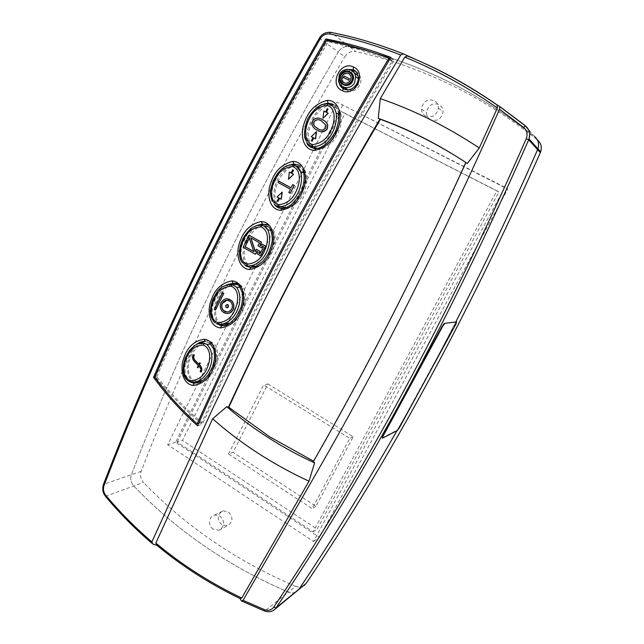 <?xml version="1.0" encoding="UTF-8"?>
<svg xmlns="http://www.w3.org/2000/svg" width="644" height="644" viewBox="0 0 644 644"><rect width="100%" height="100%" fill="white"/><g stroke="black" fill="none" stroke-linecap="round" stroke-linejoin="round"><path stroke-width="0.48" stroke-dasharray="3.22 2.42" d="M196.283 344.629C186.728 352.163 179.789 371.628 190.197 381.755L191.357 382.439L194.238 381.884L192.999 381.224C189.553 379.815 187.637 374.88 187.235 366.428C188.499 356.043 192.781 348.307 200.091 343.236M226.382 284.946C215.032 291.756 206.796 312.042 216.577 323.739L216.609 323.771M255.877 225.77C244.495 232.685 236.63 250.91 243.69 263.629L244.712 264.845M289.019 165.114C276.711 171.304 268.54 188.934 273.418 202.482L274.811 204.816M324.173 103.974C311.39 109.673 303.107 126.627 306.109 140.408L307.011 142.815M347.736 89.846C354.619 88.751 358.128 84.477 358.265 77.014L360.729 78.729C362.089 86.771 352.815 94.161 346.174 90.426L344.339 89.194M334.091 104.964L334.961 105.358C337.577 106.284 339.605 109.327 341.03 114.495C342.954 121.982 338.502 136.407 330.694 143.588C322.741 149.601 317.065 151.227 313.668 148.458L313.33 148.273M315.818 148.531C330.275 146.582 340.459 127.923 338.478 113.111L338.47 113.103C337.826 109.005 335.902 105.994 332.698 104.087M300.659 165.846C302.696 166.707 304.443 168.913 305.916 172.463C308.726 178.799 305.844 193.699 297.826 202.055C289.534 208.946 283.585 210.854 279.987 207.771L275.592 202.973C272.227 197.692 273.547 182.832 281.678 173.075C290.363 164.985 296.691 162.57 300.659 165.846M284.229 208.173C297.713 204.293 306.963 186.068 303.316 171.61L303.308 171.61C302.406 168.672 300.748 166.482 298.341 165.049M269.047 225.553L273.088 229.739C276.654 234.641 275.89 249.494 267.799 259.419C259.113 267.526 252.834 269.836 248.938 266.366L246.024 263.782C242.708 260.248 242.168 253.551 244.398 243.698C248.447 233.498 253.736 227.276 260.265 225.038M254.09 267.059C267.115 262.462 276.228 243.464 270.448 229.328L266.632 225.15M239.318 284.254L242.152 286.483C246.37 290.38 246.716 298.236 243.182 310.07C236.992 321.115 230.802 326.291 224.611 325.614M220.771 324.6L219.153 323.554C215.474 321.453 213.985 315.6 214.677 306.005C217.487 294.976 222.558 287.731 229.876 284.286M226.076 325.172C238.65 320.076 247.779 299.782 239.463 286.451L237.209 284.455M204.687 341.344C207.94 340.845 210.403 341.223 212.101 342.463L212.439 342.68C216.948 344.645 218.485 351.423 217.068 363.015C214.154 374.856 204.196 382.995 198.706 382.665M195.301 382.278L194.238 381.884M199.487 382.359C211.699 377.038 220.86 354.723 209.703 342.994L205.307 341.368M342.262 86.602L341.199 83.559C340.901 75.903 344.387 71.516 351.664 70.397M355.601 71.307L355.625 71.323C358.499 72.844 360.205 75.308 360.729 78.729M346.858 69.375C341.32 71.806 338.752 76.097 339.155 82.255L339.452 83.559M525.456 125.854L534.641 136.625C505.983 113.795 475.98 94.845 444.634 79.775C413.295 64.778 381.594 53.734 349.515 46.65C344.854 45.925 341.103 47.712 338.253 52.003C341.103 47.712 344.854 45.925 349.515 46.65L331.032 32.385C355.134 37.03 379.614 44.315 404.472 54.249M303.871 585.694C301.352 587.312 298.599 587.537 295.628 586.37L288.375 592.15C291.394 593.341 294.195 593.116 296.763 591.474C294.195 593.116 291.394 593.341 288.375 592.15C228.161 566.14 176.633 530.745 133.775 485.962C130.869 482.606 130.096 478.854 131.44 474.709C182.824 340.467 251.764 199.56 338.253 52.003L344.79 56.769C347.591 52.566 351.278 50.82 355.85 51.536L349.515 46.65C381.594 53.734 413.295 64.778 444.634 79.775C474.048 93.911 502.304 111.484 529.392 132.487M396.994 430.659C416.926 395.682 436.56 359.376 455.912 321.726C436.56 359.376 416.926 395.682 396.994 430.659M153.53 544.389C135.868 529.416 119.937 513.357 105.745 496.226L143.451 482.42C140.593 479.128 139.828 475.449 141.157 471.376C191.88 339.452 259.757 201.25 344.79 56.769M141.157 471.376L131.44 474.709C130.096 478.854 130.869 482.606 133.775 485.962C176.633 530.745 228.161 566.14 288.375 592.15L264.773 610.955L241.234 600.651M240.067 598.566L239.938 598.34C209.566 583.585 182.083 565.987 157.498 545.54L157.039 545.404M103.402 484.57L103.732 484.232C157.812 343.429 229.731 194.794 319.496 38.334L338.253 52.003C251.764 199.56 182.824 340.467 131.44 474.709L103.732 484.232C102.299 488.611 102.968 492.612 105.745 496.226L105.189 495.936M313.805 461.289C365.889 370.719 416.668 271.172 466.127 162.658L467.319 163.463M466.127 162.658L461.498 159.656M157.498 545.54L156.927 545.315M154.818 377.062L155.413 376.965C201.781 269.562 259.097 157.458 327.369 40.644M197.555 425.789L202.377 424.404C185.158 409.962 169.501 394.144 155.413 376.965M390.868 57.413L394.112 60.166C317.516 187.299 253.607 308.718 202.377 424.404M390.143 58.652L394.112 60.166M156.733 376.78C203.005 269.772 260.144 158.094 328.158 41.755C349.555 46.416 370.888 52.808 392.148 60.93C316.244 187.074 252.842 307.591 201.942 422.496C185.416 408.529 170.346 393.291 156.733 376.78L154.802 377.11M326.395 40.459L328.158 41.755M198.634 423.43L201.942 422.496M389.91 59.047L392.148 60.93M310.658 145.987L308.194 141.278C302.108 129.219 320.181 101.486 329.8 104.328M274.199 609.86C271.398 611.897 268.258 612.259 264.773 610.955L264.451 610.979M331.032 32.385C326.299 31.765 322.451 33.754 319.496 38.334L319.344 38.213M221.729 524.731C216.553 518.935 217.012 514.298 223.106 510.829L228.346 511.908C233.442 517.422 233.136 522.026 227.429 525.713L221.729 524.731M213.253 529.191C207.754 525.778 208.704 516.045 214.653 515.023L219.974 516.126C225.15 521.761 224.845 526.446 219.041 530.197L213.253 529.191M430.796 119.8C428.091 118.327 426.666 115.976 426.521 112.764C427.825 105.471 431.907 102.686 438.749 104.4C441.607 105.962 443.048 108.45 443.056 111.871C441.502 118.947 437.413 121.587 430.796 119.8M425.869 116.218C423.116 114.713 421.659 112.322 421.514 109.037C422.842 101.591 426.996 98.741 433.976 100.488C436.89 102.074 438.355 104.61 438.363 108.103C436.777 115.332 432.615 118.037 425.869 116.218M529.505 132.567L534.641 136.625L537.434 139.909C509.364 117.53 479.957 98.935 449.214 84.131C418.479 69.407 387.358 58.54 355.85 51.536M177.124 442.074L341.183 111.412L496.894 190.769L313.129 531.847L177.124 442.074L182.445 440.432L344.983 113.513L498.979 192.001L317.162 529.102L182.445 440.432M228.483 454.012L263.67 384.943L349.805 438.339L312.171 508.599L228.483 454.012L233.015 452.321L267.904 383.953L263.67 384.943M504.84 187.219L337.013 102.106L167.665 444.746L313.507 541.491L504.84 187.219L507.77 189.103L337.013 102.106M295.628 586.37C236.404 560.98 185.681 526.333 143.451 482.42M342.664 105.342L175.595 442.299L319.416 537.297L313.507 541.491M319.416 537.297L507.77 189.103M175.595 442.299L167.665 444.746M341.183 111.412L344.983 113.513M313.129 531.847L317.162 529.102M496.894 190.769L498.979 192.001M267.904 383.953L353.234 436.737L315.946 506.281L233.015 452.321M315.946 506.281L312.171 508.599M353.234 436.737L349.805 438.339M317.476 148.362C321.638 149.231 326.854 146.148 333.101 139.096C338.897 130.233 341.127 122.183 339.782 114.954C338.502 110.333 336.691 107.604 334.357 106.775L332.618 106.115M332.449 106.075C328.311 104.441 322.733 107.419 315.705 114.994C309.321 125.017 307.196 133.654 309.321 140.907C310.641 144.449 312.284 146.615 314.24 147.412M328.158 109.094L327.402 108.707L325.767 112.024L324.037 111.138L323.079 118.424M326.371 112.33L328.247 113.304M318.208 130.66L317.331 130.225C314.916 129.203 313.209 127.456 312.211 124.976L312.606 121.08C315.254 117.788 318.394 117.248 322.024 119.486M316.542 131.658L311.422 136.721L313.129 137.615L311.511 140.891L312.26 141.286M313.725 137.945L315.592 138.911M325.743 127.971L326.178 125.387L321.292 120.855M318.716 129.194C321.445 130.796 323.835 130.41 325.888 128.035M297.367 166.289L296.578 166.2M296.425 166.184C291.458 165.436 285.807 169.525 279.48 178.452C274.594 188.934 273.611 196.911 276.526 202.385L280.752 206.869M289.47 172.117L288.544 179.257M292.738 169.799L290.999 172.946M291.12 187.863L292.883 184.659M290.388 193.337L288.979 192.564L290.597 189.288L278.337 182.598L278.997 181.254M282.209 192.137L277.234 197L278.9 197.925L277.339 201.105L278.063 201.508M279.609 198.36L281.299 199.238M285.799 207.738C295.041 209.807 310.633 183.162 304.668 173.067C303.356 169.919 301.795 167.955 299.991 167.182M263.38 225.786C257.528 226.108 251.925 231.357 246.588 241.516C243.36 252.078 243.48 259.234 246.958 262.993L251.2 266.053M250.669 237.773L259.46 242.796M255.177 251.498L256.433 249.317M260.104 253.688L263.734 246.7L262.583 246.129M261.746 247.827L258.172 245.783L259.637 242.812M249.429 237.966L253.945 251.683M249.252 235.197L243.335 247.28L255.531 254.299M262.06 244.044L261.045 245.726M256.956 251.402L258.131 251.997L257.262 253.752L260.804 255.789M256.328 266.197C267.421 266.294 279.383 237.185 272.146 230.528L268.564 226.833M227.01 304.491L225.811 305.353L226.165 307.413L227.131 307.824M226.913 298.76C224.394 298.937 222.494 300.217 221.23 302.599C219.797 306.101 220.361 309.176 222.904 311.841L227.453 313.548M226.921 300.233L230.785 301.795C232.653 303.936 233.031 306.335 231.912 309.007L227.356 312.074M232.436 284.632C225.617 286.314 220.224 292.746 216.239 303.936C214.806 314.095 215.973 320.245 219.733 322.37L223.557 324.117M222.647 292.65L214.476 309.321L215.651 310.03M229.94 323.135C236.082 320.229 240.671 314.014 243.714 304.491C245.114 295.701 244.293 289.961 241.25 287.256L239.149 285.517M202.828 380.443C209.799 376.829 214.388 369.761 216.601 359.255C216.795 350.473 215.185 345.345 211.763 343.872L211.506 343.703C208.431 340.974 198.272 341.98 191.413 355.158C185.198 368.706 189.843 378.769 193.482 380.266L197.539 381.554M200.848 372.015L200.413 371.129L201.242 369.769L200.083 367.185L198.827 366.106M198.014 367.772L197.571 367.346L198.481 365.51L194.923 361.807C192.934 359.956 192.315 357.742 193.047 355.174L193.627 354.578M198.907 364.279L199.857 362.701M350.175 72.426C346.448 70.59 343.365 71.589 340.926 75.437L340.257 79.872L342.874 83.994M349.281 73.754L351.318 77.071L350.779 80.331C348.895 83.277 346.528 84.042 343.687 82.625M353.685 72.217C349.177 71.202 345.651 72.869 343.115 77.216L342.109 80.774M342.101 80.935L342.214 83.269L344.226 87.479M348.05 89.822C352.397 90.611 355.786 88.912 358.225 84.734L359.191 79.059L358.024 75.67M349.499 78.81L344.194 76.169L343.494 77.602M382.101 437.944L397.074 430.2L398.918 427.68L455.541 323.892L456.266 321.678M310.295 145.81C307.808 144.337 306.158 142.147 305.328 139.225C301.851 124.606 312.493 103.966 328.174 103.885M276.228 205.798L272.227 201.411C266.624 186.776 277.669 164.759 293.543 164.953M245.05 265.054L242.394 262.688C234.843 249.333 244.004 229.747 257.447 225.32M218.107 324.318L214.935 322.708C204.679 310.577 214.001 289.631 226.913 284.785M190.648 382.198L188.467 381.216C177.052 370.05 186.084 348.839 198.28 343.735M189.553 381.795L194.552 380.837M342.214 83.269L338.535 80.911L339.444 74.793C341.304 71.347 344.057 69.536 347.696 69.351M246.024 263.782L243.69 263.629L244.607 264.781M275.592 202.973L273.418 202.482L274.642 204.671M308.194 141.278L306.109 140.408L306.858 142.59M341.03 114.495L338.478 113.111M305.916 172.463L303.308 171.61M273.088 229.739L270.448 229.328M242.152 286.483L239.463 286.451M212.439 342.68L209.703 342.994M339.372 83.414L339.155 82.255L341.199 83.559M219.153 323.554L216.577 323.739M152.04 543.383L152.958 544.164M241.967 601.158L241.419 600.9M214.653 515.023L223.106 510.829M421.514 109.037L426.521 112.764M438.363 108.103L443.056 111.871M219.041 530.197L227.429 525.713M309.321 140.907L305.328 139.225M339.782 114.954L338.639 114.334M276.526 202.385L272.227 201.411M304.668 173.067L303.614 172.721M246.958 262.993L242.394 262.688M272.146 230.528L270.907 230.343M219.733 322.37L214.935 322.708M241.25 287.256L240.035 287.248M211.763 343.872L210.805 343.985M358.289 78.431L359.191 79.059"/><path stroke-width="0.97" d="M205.138 341.352C201.894 341.352 198.94 342.447 196.283 344.629M193.039 385.442C182.276 383.985 179.982 368.634 183.54 358.966C187.098 347.374 194.013 340.797 204.277 339.235C215.128 340.41 217.761 356.011 214.074 365.881C210.387 377.593 203.375 384.106 193.039 385.442L194.126 383.261L191.365 382.439L194.222 383.236L199.487 382.359M237.209 284.455L233.023 283.159L226.382 284.946M221.657 325.832L216.609 323.771L221.657 325.832L226.076 325.172M220.506 327.949C209.469 326.782 207.11 311.334 210.757 301.448C214.404 289.623 221.496 282.764 232.025 280.881C243.166 281.742 245.871 297.472 242.088 307.566C238.304 319.521 231.116 326.315 220.506 327.949L221.496 325.864L227.525 324.56C229.916 323.409 232.878 320.712 236.412 316.47L240.623 308.267C241.886 305.779 243.247 297.077 242.055 292.135L239.463 286.451M266.632 225.15L262.325 223.975L255.877 225.77M244.712 264.845L246.427 266.222L250.677 267.485L254.09 267.059M249.566 269.522C238.224 268.653 235.785 253.1 239.528 242.981C243.271 230.906 250.556 223.758 261.384 221.536C272.839 222.075 275.624 237.934 271.736 248.262C267.856 260.482 260.466 267.566 249.566 269.522L250.677 267.485M298.341 165.049L293.889 163.987L289.019 165.114M274.811 204.816L277.556 207.247L281.589 208.39M280.881 210.355C269.192 209.799 266.664 194.118 270.504 183.765C274.344 171.425 281.847 163.962 293.012 161.386C304.813 161.596 307.695 177.591 303.694 188.177C299.702 200.67 292.102 208.06 280.881 210.355L281.661 208.439L284.229 208.173M332.698 104.087L328.094 103.145L324.173 103.974M307.011 142.815L311.277 147.492L315.399 148.531M314.811 150.398C302.744 150.173 300.104 134.338 304.057 123.728C308.009 111.098 315.745 103.314 327.273 100.367C339.477 100.239 342.463 116.403 338.342 127.254C334.236 140.046 326.395 147.758 314.811 150.398L315.818 148.531M346.858 69.375L353.387 69.729C356.164 71.186 357.79 73.609 358.265 77.014C358.539 81.828 356.462 85.692 352.027 88.614C349.064 90.112 346.279 90.232 343.663 88.993L347.736 89.846M353.403 66.976C367.233 72.659 355.222 97.655 342.133 90.627C328.593 84.928 340.306 60.238 353.403 66.976L353.242 69.665M224.611 325.614L220.771 324.6M198.706 382.665L195.301 382.278M344.339 89.194L342.262 86.602M351.664 70.397L355.601 71.307M339.452 83.559L343.928 89.009M461.498 159.656C435.223 142.92 408.183 129.468 380.379 119.309C321.589 218.783 271.06 314.779 228.813 407.274L226.728 406.702L227.726 407.563C240.059 418.141 253.342 428.019 267.582 437.187C281.839 446.348 296.812 454.584 312.517 461.909L314.578 462.867L313.395 461.482C339.509 415.952 365.277 368.336 390.699 318.643C416.249 268.492 440.206 218.944 465.829 162.489M228.813 407.274L269.281 436.568L313.572 461.176M331.032 32.385L330.581 32.337C354.49 36.925 378.769 44.122 403.418 53.911L430.128 65.938C452.869 76.749 475.2 89.733 497.12 104.9L499.672 106.558L499.559 109.247C458.27 202.329 415.839 290.033 372.272 372.353C353.266 407.845 334.816 441.124 316.912 472.189L243.054 600.329L264.603 609.699C268.403 610.987 271.446 610.134 273.748 607.131C362.725 475.417 446.888 319.279 526.253 138.702C527.879 134.266 527.009 130.523 523.644 127.48L499.559 109.247M325.896 38.954C257.809 156.709 200.356 269.482 153.546 377.279C166.216 394.74 180.892 410.912 197.555 425.789C249.333 308.991 313.765 186.205 390.868 57.413C368.883 49.161 347.229 43.011 325.896 38.954L327.611 40.226C348.509 44.718 369.358 50.86 390.143 58.652M151.871 541.894C134.805 527.291 119.39 511.674 105.6 495.051C103.426 492.137 102.911 488.917 104.07 485.391C158.231 344.371 230.302 195.494 320.277 38.761C322.66 35.082 325.727 33.48 329.478 33.963C352.856 38.495 376.603 45.523 400.721 55.038C348.903 141.141 302.479 224.925 261.448 306.399L211.57 411.041L151.871 541.894L152.958 544.164L157.039 545.404M380.306 98.613L387.479 101.156C416.105 111.573 444.296 125.62 472.06 143.282L479.257 147.983L497.418 107.967C467.133 86.843 436.246 69.89 404.762 57.123L380.306 98.613L378.245 118.335L379.944 119.043C350.151 169.533 322.877 218.413 298.108 265.674C273.016 313.564 249.759 360.809 228.33 407.402M534.641 136.625C538.287 139.877 539.382 143.942 537.925 148.812L537.595 149.633L537.925 148.812C539.382 143.942 538.287 139.877 534.641 136.625M299.009 589.204C332.151 539.857 364.818 487.009 396.994 430.659C364.818 487.009 332.151 539.857 299.009 589.204L306.085 583.456C388.992 461.128 467.069 317.524 540.332 152.644L528.684 139.837C449.279 320.197 365.1 476.182 276.131 607.775L299.009 589.204M455.912 321.726C483.982 267.099 511.215 209.735 537.595 149.633C511.215 209.735 483.982 267.099 455.912 321.726M243.054 600.329L241.419 600.9L240.067 598.566M499.406 106.244L525.206 125.652M309.007 481.189L301.77 477.776C270.713 462.674 242.82 444.585 218.107 423.511L212.649 418.777L155.84 543.053C181.326 564.474 209.96 582.796 241.742 598.034L309.007 481.189L314.578 462.867M380.379 119.309L379.944 119.043M479.257 147.983L467.319 163.463L465.314 162.135C437.22 143.757 408.626 129.307 379.533 118.794L378.245 118.335M226.728 406.702L212.649 418.777M497.12 104.9L497.418 107.967M241.742 598.034L240.123 598.598C209.445 583.738 181.713 565.971 156.927 545.315L155.84 543.053M403.418 53.911L400.721 55.038M404.762 57.123L407.459 56.004L408.497 56.35M327.369 40.644L327.611 40.226M153.546 377.279L154.818 377.062M197.161 423.849C248.584 307.88 312.501 186.003 388.912 58.218C367.772 50.345 346.931 44.428 326.395 40.459C258.647 157.595 201.451 269.812 154.802 377.11C167.062 393.887 181.181 409.471 197.161 423.849L198.634 423.43M388.912 58.218L389.91 59.047M200.091 343.236L204.687 341.344M229.876 284.286C234.054 282.861 237.193 282.853 239.318 284.254M260.265 225.038C264.177 224.007 267.099 224.184 269.047 225.553M313.33 148.273L310.658 145.987M329.8 104.328L334.091 104.964M105.6 495.051L105.439 496.234C119.317 512.978 134.846 528.692 152.04 543.383M319.344 38.213C321.799 34.027 325.55 32.071 330.581 32.337L329.478 33.963M274.199 609.86L274.899 609.256C272.332 611.736 268.918 612.339 264.644 611.051L264.603 609.699M523.644 127.48L525.456 125.854C529.384 129.355 530.567 133.719 529.03 138.959L540.654 151.839L540.332 152.644M306.085 583.456L274.899 609.248L276.131 607.775L273.748 607.131M526.253 138.702L528.684 139.837L529.03 138.959M537.434 139.909C541.008 143.089 542.079 147.065 540.654 151.839M304.934 584.832L303.871 585.694M327.208 105.366C318.096 106.558 311.712 111.935 308.065 121.483C304.781 129.13 303.622 141.648 312.461 144.61C321.501 143.572 327.893 138.243 331.652 128.631C335.001 120.983 336.176 108.208 327.208 105.366L327.949 103.885L330.605 104.69C333.616 106.493 335.444 109.255 336.088 112.966C338.269 127.536 327.707 146.937 312.702 146.647L310.295 145.81M328.005 109.013L327.257 108.627L325.614 111.943L323.892 111.058L322.926 118.351L328.247 113.304L326.371 112.33L328.005 109.013L326.516 112.41M322.024 119.486L322.507 119.728C325.035 120.742 326.798 122.537 327.804 125.113L327.361 128.744C324.826 132.004 321.775 132.64 318.208 130.66M312.107 141.221L313.725 137.945L315.592 138.911L316.542 131.658L311.269 136.657L312.976 137.55L311.358 140.827L312.107 141.221L313.87 138.017M314.24 147.412L317.476 148.362M312.453 121.008C315.294 117.619 318.595 117.16 322.362 119.655C324.89 120.67 326.653 122.465 327.651 125.041L327.216 128.671C324.326 132.125 320.986 132.616 317.178 130.16C314.763 129.13 313.056 127.383 312.058 124.904L312.453 121.008M321.678 121.048C318.78 119.019 316.172 119.269 313.861 121.805L313.596 124.534L314.634 126.361L317.862 128.776C320.784 130.732 323.409 130.466 325.743 127.971L326.033 125.314L321.678 121.048M321.292 120.855C318.538 119.092 316.115 119.43 314.014 121.877L313.749 124.606L314.787 126.433L318.716 129.194M322.926 118.351L328.102 113.223M315.439 138.838L316.389 131.593M292.537 166.506C283.674 167.496 277.475 172.64 273.942 181.954C270.762 189.408 269.659 201.685 278.272 204.784C287.055 203.947 293.27 198.843 296.9 189.481C300.152 182.027 301.271 169.493 292.537 166.506L293.342 164.969L295.91 165.798L300.635 171.755C304.709 186.518 293.817 207.207 278.57 206.676L276.228 205.798M299.991 167.182L297.367 166.289M288.544 179.257L293.567 174.331L291.885 173.421L293.471 170.193L292.738 169.799L290.991 172.978L289.301 172.069L288.544 179.257M290.999 172.946L289.301 172.069M278.836 181.206L291.104 187.895L292.722 184.611L294.292 185.424L290.227 193.297L288.818 192.524L290.436 189.247L278.176 182.55L278.997 181.254L291.12 187.863M277.894 201.467L279.464 198.28L281.299 199.238L282.209 192.137L277.073 196.959L278.739 197.885L277.17 201.065L277.894 201.467L279.609 198.36M280.752 206.869L285.799 207.738M292.722 184.611L294.292 185.424M294.139 185.383L290.227 193.297M288.383 179.209L293.567 174.331M293.406 174.282L291.885 173.421M291.724 173.373L293.471 170.193M293.31 170.145L292.577 169.75M281.138 199.205L282.048 192.097M260.844 226.865C252.215 227.638 246.177 232.573 242.74 241.653C239.649 248.922 238.586 260.981 246.982 264.209C255.547 263.581 261.601 258.695 265.127 249.558C268.282 242.297 269.361 229.997 260.844 226.865L261.722 225.263L264.193 226.124L267.815 229.868C274.231 244.591 262.8 266.825 247.336 265.964L246.982 264.209M268.564 226.833L263.38 225.786M256.256 249.3L259.83 251.345L258.96 253.108L260.071 253.752L263.565 246.684L262.446 246.048L261.577 247.811L257.994 245.767L259.46 242.796L250.669 237.773L255.177 251.498L256.433 249.317L259.999 251.369L259.13 253.124L260.104 253.688M249.333 238.175L245.179 246.652L253.736 251.571M245.002 246.628L253.768 251.667L249.26 237.942L245.179 246.652M255.274 251.289L250.87 237.894M262.583 246.129L261.577 247.811M261.045 245.726L260.039 245.147L261.504 242.176L249.075 235.173L243.158 247.264L255.354 254.283L256.819 251.321L257.962 251.981L257.093 253.736L260.635 255.773L265.441 246.048L261.883 244.02L261.013 245.783L259.87 245.131L261.335 242.16L249.075 235.173M260.635 255.773L265.61 246.064L261.883 244.02M255.354 254.283L256.956 251.402M251.2 266.053L256.328 266.197M225.625 305.353L225.98 307.421L228.314 306.971L227.976 304.91L225.625 305.353M227.131 307.824L228.499 306.963L228.161 304.91L227.01 304.491M221.045 302.608C219.612 306.101 220.176 309.184 222.719 311.849C226.736 314.618 230.141 313.91 232.919 309.732C234.311 306.407 233.853 303.413 231.542 300.748C227.461 297.657 223.959 298.277 221.045 302.608M227.453 313.548C229.948 313.362 231.832 312.09 233.096 309.724C234.497 306.399 234.038 303.404 231.719 300.74L226.913 298.76M227.356 312.074L223.726 310.682C221.705 308.557 221.27 306.093 222.413 303.308L226.921 300.233M231.727 309.015C232.854 306.343 232.476 303.936 230.6 301.803C227.34 299.355 224.547 299.863 222.228 303.316C221.085 306.101 221.52 308.557 223.54 310.698C226.769 312.936 229.497 312.372 231.727 309.015M231.196 286.226C222.768 286.797 216.883 291.523 213.542 300.394C210.532 307.478 209.509 319.335 217.704 322.7C226.068 322.266 231.961 317.589 235.398 308.661C238.473 301.585 239.504 289.494 231.196 286.226L232.267 284.535L236.646 287.216C245.895 301.392 233.748 325.639 218.107 324.318L217.704 322.7M239.149 285.517C237.612 284.439 235.374 284.141 232.436 284.632M223.822 293.35L222.462 292.65L214.291 309.329L215.466 310.03L223.822 293.35L222.462 292.65M223.557 324.117L229.94 323.135M223.637 293.35L215.466 310.03M203.343 345.063C195.108 345.442 189.368 349.966 186.108 358.636C183.17 365.551 182.188 377.199 190.205 380.701C198.368 380.451 204.124 375.975 207.473 367.257C210.467 360.35 211.465 348.46 203.343 345.063L204.438 343.308L206.901 344.435C219.379 357.243 206.45 384.17 190.648 382.198L190.205 380.701M197.539 381.554L202.828 380.443M199.672 362.733L200.099 363.168L199.262 364.874C201.371 366.637 202.079 368.827 201.387 371.435L200.421 371.974L200.22 371.161L201.057 369.801L199.89 367.217L198.714 365.985L197.821 367.805L197.378 367.378L198.288 365.542L194.73 361.839C192.741 359.98 192.113 357.766 192.854 355.198L193.925 354.667L194.118 355.593L193.305 356.913L194.287 359.698L198.835 364.432L199.672 362.733L200.292 363.144L199.455 364.842C201.564 366.605 202.272 368.795 201.572 371.403L200.848 372.015M198.827 366.106L197.821 367.805M193.627 354.578L194.311 355.569L193.506 356.881L194.48 359.666L198.907 364.279M340.789 75.34L340.121 79.775C343.163 85.99 347.1 86.36 351.938 80.886L352.654 76.652C349.676 70.236 345.723 69.802 340.789 75.34M342.874 83.994C346.569 85.813 349.644 84.807 352.083 80.983L352.791 76.749L350.175 72.426M343.687 82.625L341.706 79.462L342.222 76.081C344.081 73.15 346.432 72.37 349.281 73.754M350.634 80.242L351.181 76.974C348.895 72.072 345.86 71.742 342.085 75.984L341.562 79.373C343.896 84.155 346.915 84.445 350.634 80.242M344.226 87.479L348.05 89.822M358.024 75.67L353.685 72.217M348.79 80.242L343.349 77.505L348.79 80.242L349.499 78.81L348.654 80.146M349.362 78.713L344.057 76.081L343.349 77.505M444.682 323.65L442.766 326.178L382.995 436.246L382.48 438.178L397.437 430.425L399.28 427.898L455.92 324.109L456.644 321.887L444.279 323.425L442.364 325.953L382.617 436.012L382.278 438.057M456.644 321.887L444.279 323.425M205.307 341.368L204.277 339.235M194.222 383.236L200.01 382.125C202.329 381.055 205.203 378.463 208.632 374.365L212.657 366.525L214.347 359.714C214.661 355.182 214.436 351.632 213.671 349.064L209.703 342.994M233.023 283.159L232.025 280.881M262.325 223.975L261.384 221.536M293.889 163.987L293.012 161.386M328.094 103.145L327.273 100.367M339.372 83.414C339.573 85.362 341.006 87.222 343.663 88.993L342.133 90.627M320.277 38.761L319.344 38.221C229.538 194.786 157.579 343.51 103.475 484.385L104.07 485.391M312.461 144.61L312.702 146.647M278.272 204.784L278.57 206.676M257.447 225.32L261.891 225.239M247.24 265.94L245.05 265.054M226.913 284.785L232.267 284.535M198.28 343.735L204.438 343.308M354.707 82.384C351.238 90.16 339.581 89.049 338.535 80.911L339.348 74.72C342.745 66.839 354.731 68.184 355.689 76.636L354.707 82.384M340.394 75.171C335.846 83.64 348.613 90.047 352.622 81.249C357.203 72.716 344.331 66.372 340.394 75.171M347.696 69.351C352.099 69.657 354.764 72.088 355.689 76.636L358.289 78.431M442.766 326.178L442.364 325.953M244.607 264.781L250.452 267.526L255.942 266.375L262.744 261.375C265.859 257.544 267.968 254.364 269.079 251.844C272.815 241.572 273.322 238.666 270.448 229.328M274.642 204.671C276.268 207.014 278.611 208.27 281.661 208.439C284.189 208.262 285.228 208.39 290.887 204.961C297.931 197.99 301.843 192.162 302.624 187.468C304.395 181.31 304.62 176.021 303.316 171.61M306.858 142.59C307.196 145.423 310.078 147.412 315.504 148.563C318.611 148.571 322.282 146.913 326.508 143.572C332.368 137.156 335.653 132.31 336.361 129.017C338.575 122.787 339.275 117.482 338.478 113.103M497.522 105.302C468.075 84.928 438.057 68.497 407.459 56.012M264.451 610.979L241.967 601.158M529.022 138.967C529.996 132.575 530.447 131.537 525.287 125.87L499.664 106.558M105.189 495.936C102.742 492.708 102.146 488.917 103.402 484.57M338.639 114.334L336.088 112.966C334.679 107.451 331.958 104.425 327.949 103.885C324.487 103.789 321.767 104.368 319.778 105.624C315.769 107.806 310.698 113.553 308.951 117.111C306.278 120.307 302.857 134.483 305.328 139.225M303.614 172.721L300.635 171.755C299.444 168.213 297.013 165.951 293.342 164.969C289.752 164.816 286.902 165.444 284.801 166.836C282.563 168.173 279.955 170.636 276.976 174.242L273.104 181.165C270.029 191.574 269.361 191.381 272.227 201.411M270.907 230.343L267.815 229.868C266.624 227.606 264.595 226.076 261.722 225.263C258.912 225.006 257.914 224.547 251.313 228.274C247.787 231.341 244.905 234.996 242.659 239.238L240.26 245.96C238.811 253.929 239.528 259.5 242.394 262.688M240.035 287.248L236.646 287.216L232.146 284.559C224.611 284.737 219.322 287.618 216.271 293.197L212.971 299.082C211.079 304.274 210.266 309.201 210.532 313.87C211.015 317.436 212.48 320.382 214.927 322.708M210.805 343.985L206.901 344.435L204.373 343.324C200.976 342.962 198.296 343.389 196.34 344.596C194.247 345.739 191.799 347.961 189.006 351.246L185.456 357.565C183.685 362.725 182.92 367.33 183.162 371.395L184.071 375.468C184.699 377.746 186.527 379.855 189.553 381.795M444.569 323.699L444.167 323.473"/></g></svg>

